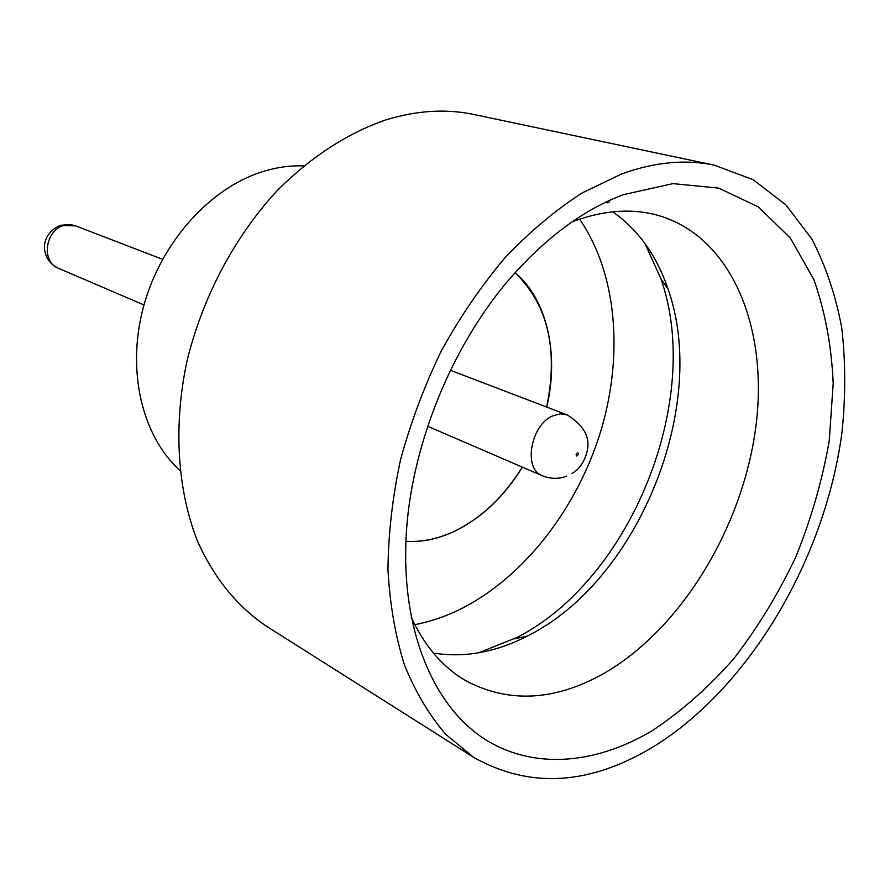 <?xml version="1.0" encoding="UTF-8"?>
<svg xmlns="http://www.w3.org/2000/svg" width="890" height="890" viewBox="0 0 890 890"><rect width="100%" height="100%" fill="white"/><g stroke="black" fill="none" stroke-linecap="round" stroke-linejoin="round"><path stroke-width="1.33" d="M623.167 194.732L672.896 183.629L718.697 188.113L758.402 206.936L790.453 238.197L813.872 279.638C825.119 311.444 831.56 346.054 833.207 383.445L829.213 441.062C822.304 480.244 811.235 518.725 796.005 556.506C778.639 593.263 757.991 627.227 734.083 658.366C708.64 687.358 681.206 711.555 651.803 730.946C594.553 764.899 531.541 770.128 482.669 737.81C434.142 705.169 403.07 633.58 405.829 544.658C408.354 449.45 452.743 340.225 517.357 270.26C551.021 233.825 586.288 208.649 623.167 194.732M411.247 617.304C424.597 646.096 442.731 667.211 465.637 680.627C508.379 703.323 554.159 701.098 602.986 673.964C680.661 629.786 742.327 528.226 755.721 427.712C769.183 327.442 730.99 234.126 655.062 214.568C629.875 208.338 602.797 210.574 573.827 221.254L571.914 221.988M607.981 201.129L609.327 202.163M644.972 243.548L660.814 278.492C703.512 399.02 631.288 579.045 517.001 637.451L478.62 652.826M612.754 211.82C638.341 229.898 656.798 255.719 668.112 289.272C708.996 404.872 639.22 578.8 529.65 634.881L527.103 636.205C495.585 652.348 464.358 657.966 433.408 653.071M179.902 470.354C142.089 436.334 126.235 370.641 143.49 306.739C160.712 242.848 209.328 188.547 261.882 171.881C276.022 167.387 289.951 165.384 303.657 165.874M473.736 757.401L266.054 625.948C237.43 606.591 213.767 577.732 197.391 540.875C177.399 490.023 173.172 426.277 186.867 361.64C202.353 297.127 235.082 235.683 278.158 189.603C311.823 156.34 347.656 133.133 385.67 119.972C416.642 110.427 446.068 108.602 473.936 114.499L714.425 165.206L753.096 179.691L785.814 204.789L811.769 238.943C825.631 265.565 835.61 295.124 841.706 327.609C845.6 361.229 845.7 396.061 842.018 432.095C825.219 558.764 749.58 687.892 652.67 747.188C589.124 785.314 529.483 788.718 473.736 757.401L445.879 734.461C429.258 715.204 415.452 692.064 404.472 665.041C395.371 636.038 389.865 604.265 387.973 569.745C388.285 534.089 392.468 497.466 400.511 459.863C410.746 422.283 424.419 385.837 441.54 350.515C460.397 316.44 481.635 285.401 505.286 257.399C529.906 231.6 555.527 210.118 582.138 192.941L622.043 173.784C655.018 161.98 685.812 159.121 714.425 165.206M414.784 624.669C430.96 621.565 446.869 616.047 462.522 608.093C525 575.941 577.143 507.901 600.605 431.75C623.701 355.566 617.126 273.441 579.601 219.185M515.132 272.718C547.973 304.836 558.475 349.592 546.66 406.997M522.219 467.128C504.196 496.431 481.779 517.713 454.979 530.996C438.592 538.795 422.249 542.232 405.951 541.331M515.165 272.685C547.439 299.997 559.198 354.376 546.76 407.041M522.319 467.172C504.296 496.475 481.879 517.769 455.068 531.041C438.659 538.851 422.283 542.299 405.951 541.376M450.396 370.284L567.108 414.862L560.355 413.861L553.091 415.752C530.651 424.474 522.819 469.141 542.355 475.761L427.645 426.277M58.306 268.235C50.318 264.263 45.757 258.089 44.622 249.701C43.454 244.016 46.091 230.966 60.876 225.27L70.343 224.525L75.539 225.849L63.579 225.604C44.989 230.488 41.174 262.072 58.306 268.235L143.98 304.959M577.198 452.988L576.097 454.701L576.865 456.08L578.5 454.267L578.177 453.11L577.198 452.988M668.112 289.272L660.814 278.492M607.937 202.92L605.489 202.319M542.355 475.761C550.676 479.054 558.775 479.176 566.663 476.128M572.07 473.402C579.067 469.453 583.996 462.511 586.844 452.543C590.86 438.069 584.285 425.509 567.108 414.862M527.103 636.205L514.353 638.831M75.539 225.849L162.536 259.302"/></g></svg>

